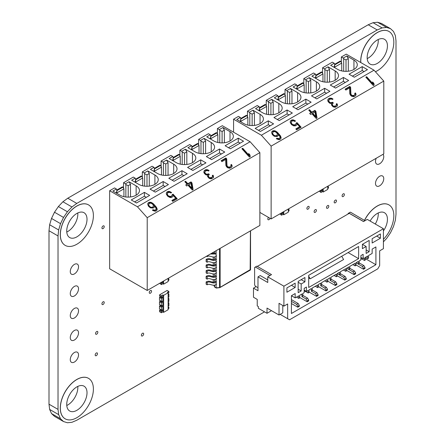 <?xml version="1.0" encoding="UTF-8"?>
<svg xmlns="http://www.w3.org/2000/svg" width="445" height="445" viewBox="0 0 445 445"><rect width="100%" height="100%" fill="white"/><g stroke="black" fill="none" stroke-linecap="round" stroke-linejoin="round"><path stroke-width="0.67" d="M387.439 45.846A14.34 8.277 120 0 0 384.469 39.282A14.34 8.277 120 0 0 373.416 43.12A14.34 8.277 120 0 0 367.158 57.55A14.34 8.277 120 0 0 370.129 64.113A14.34 8.277 120 0 0 381.176 60.275A14.34 8.277 120 0 0 387.439 45.846M367.203 58.607A14.34 8.277 120 0 0 378.272 40.556A14.34 8.277 120 0 0 378.228 39.499M360.739 62.517A23.368 13.489 -60 0 1 360.7 61.193A23.368 13.489 -60 0 1 370.896 37.68A23.368 13.489 -60 0 1 388.908 31.417A23.368 13.489 -60 0 1 388.941 31.439M375.419 71.74A23.368 13.489 120 0 0 393.819 42.158A23.368 13.489 120 0 0 388.98 31.462A23.368 13.489 120 0 0 370.974 37.719A23.368 13.489 120 0 0 360.773 61.238A23.368 13.489 120 0 0 360.817 62.561M87.014 219.29A14.34 8.277 120 0 0 84.044 212.727A14.34 8.277 120 0 0 72.991 216.57A14.34 8.277 120 0 0 66.733 230.999A14.34 8.277 120 0 0 69.704 237.563A14.34 8.277 120 0 0 80.756 233.725A14.34 8.277 120 0 0 87.014 219.29M66.778 232.051A14.34 8.277 120 0 0 77.847 214.001A14.34 8.277 120 0 0 77.808 212.949M65.154 245.362A23.368 13.489 -60 0 1 65.115 245.34A23.368 13.489 -60 0 1 60.275 234.643A23.368 13.489 -60 0 1 70.477 211.125A23.368 13.489 -60 0 1 88.483 204.867A23.368 13.489 -60 0 1 88.522 204.889M60.348 234.687A23.368 13.489 120 0 0 65.193 245.384A23.368 13.489 120 0 0 83.198 239.121A23.368 13.489 120 0 0 93.394 215.608A23.368 13.489 120 0 0 88.555 204.911A23.368 13.489 120 0 0 70.549 211.169A23.368 13.489 120 0 0 60.348 234.687M87.014 392.74A14.34 8.277 120 0 0 84.044 386.177A14.34 8.277 120 0 0 72.991 390.02A14.34 8.277 120 0 0 66.733 404.449A14.34 8.277 120 0 0 69.704 411.013A14.34 8.277 120 0 0 80.756 407.175A14.34 8.277 120 0 0 87.014 392.74M66.778 405.506A14.34 8.277 120 0 0 77.847 387.45A14.34 8.277 120 0 0 77.808 386.399M65.154 418.812A23.368 13.489 -60 0 1 65.115 418.79A23.368 13.489 -60 0 1 60.275 408.093A23.368 13.489 -60 0 1 70.477 384.575A23.368 13.489 -60 0 1 88.483 378.317A23.368 13.489 -60 0 1 88.522 378.339M60.348 408.137A23.368 13.489 120 0 0 65.193 418.834A23.368 13.489 120 0 0 83.198 412.571A23.368 13.489 120 0 0 93.394 389.058A23.368 13.489 120 0 0 88.555 378.361A23.368 13.489 120 0 0 70.549 384.619A23.368 13.489 120 0 0 60.348 408.137M383.418 230.949A14.34 8.277 120 0 0 387.439 219.296A14.34 8.277 120 0 0 384.469 212.732A14.34 8.277 120 0 0 370.107 221.043M375.285 224.03A14.34 8.277 120 0 0 378.272 214.006A14.34 8.277 120 0 0 378.228 212.949M383.418 239.338A23.368 13.489 120 0 0 393.819 215.608A23.368 13.489 120 0 0 388.98 204.911A23.368 13.489 120 0 0 364.561 220.353M104.23 302.494A1.619 0.934 120 0 0 103.896 301.755A1.619 0.934 120 0 0 102.645 302.188A1.619 0.934 120 0 0 101.938 303.818A1.619 0.934 120 0 0 102.278 304.558A1.619 0.934 120 0 0 103.524 304.124A1.619 0.934 120 0 0 104.23 302.494M97.844 332.198A1.619 0.934 120 0 0 97.511 331.458A1.619 0.934 120 0 0 96.265 331.892A1.619 0.934 120 0 0 95.558 333.522A1.619 0.934 120 0 0 95.892 334.262A1.619 0.934 120 0 0 97.138 333.828A1.619 0.934 120 0 0 97.844 332.198M97.472 353.664A1.619 0.934 120 0 0 97.138 352.918A1.619 0.934 120 0 0 95.886 353.352A1.619 0.934 120 0 0 95.18 354.982A1.619 0.934 120 0 0 95.514 355.727A1.619 0.934 120 0 0 96.765 355.294A1.619 0.934 120 0 0 97.472 353.664M268.502 217.405A1.619 0.934 120 0 0 267.823 219.007A1.619 0.934 120 0 0 268.157 219.747A1.619 0.934 120 0 0 270.015 218.278M328.799 206.23A1.619 0.934 120 0 0 328.46 205.49A1.619 0.934 120 0 0 327.214 205.924A1.619 0.934 120 0 0 326.508 207.554A1.619 0.934 120 0 0 326.841 208.293A1.619 0.934 120 0 0 328.093 207.86A1.619 0.934 120 0 0 328.799 206.23M336.459 200.801A1.619 0.934 120 0 0 336.125 200.061A1.619 0.934 120 0 0 334.874 200.495A1.619 0.934 120 0 0 334.167 202.125A1.619 0.934 120 0 0 334.501 202.864A1.619 0.934 120 0 0 335.752 202.431A1.619 0.934 120 0 0 336.459 200.801M344.391 194.521A1.619 0.934 120 0 0 344.057 193.781A1.619 0.934 120 0 0 342.806 194.215A1.619 0.934 120 0 0 342.099 195.845A1.619 0.934 120 0 0 342.433 196.584A1.619 0.934 120 0 0 343.685 196.15A1.619 0.934 120 0 0 344.391 194.521M151.55 291.219A1.619 0.934 120 0 0 151.211 290.479A1.619 0.934 120 0 0 149.965 290.913A1.619 0.934 120 0 0 149.259 292.543A1.619 0.934 120 0 0 149.592 293.283A1.619 0.934 120 0 0 150.838 292.849A1.619 0.934 120 0 0 151.55 291.219M309.175 207.148A1.619 0.934 120 0 0 308.841 206.408A1.619 0.934 120 0 0 307.59 206.842A1.619 0.934 120 0 0 306.883 208.471A1.619 0.934 120 0 0 307.222 209.211A1.619 0.934 120 0 0 308.468 208.777A1.619 0.934 120 0 0 309.175 207.148M316.406 210.352A1.619 0.934 120 0 0 316.067 209.612A1.619 0.934 120 0 0 314.821 210.046A1.619 0.934 120 0 0 314.114 211.675A1.619 0.934 120 0 0 314.448 212.415A1.619 0.934 120 0 0 315.7 211.981A1.619 0.934 120 0 0 316.406 210.352M104.23 226.611A1.619 0.934 120 0 0 103.896 225.871A1.619 0.934 120 0 0 102.645 226.305A1.619 0.934 120 0 0 101.938 227.935A1.619 0.934 120 0 0 102.278 228.674A1.619 0.934 120 0 0 103.524 228.24A1.619 0.934 120 0 0 104.23 226.611M143.663 333.934A1.619 0.934 120 0 0 143.323 333.194A1.619 0.934 120 0 0 142.077 333.628A1.619 0.934 120 0 0 141.371 335.257A1.619 0.934 120 0 0 141.705 335.997A1.619 0.934 120 0 0 142.956 335.563A1.619 0.934 120 0 0 143.663 333.934M351.956 213.077A1.619 0.934 120 0 0 351.745 212.86A1.619 0.934 120 0 0 351.455 212.788M78.526 354.887A5.841 3.371 120 0 0 77.313 352.212A5.841 3.371 120 0 0 72.813 353.781A5.841 3.371 120 0 0 70.266 359.655A5.841 3.371 120 0 0 71.473 362.33A5.841 3.371 120 0 0 75.978 360.767A5.841 3.371 120 0 0 78.526 354.887M78.526 266.772A5.841 3.371 120 0 0 77.313 264.102A5.841 3.371 120 0 0 72.813 265.665A5.841 3.371 120 0 0 70.266 271.545A5.841 3.371 120 0 0 71.473 274.22A5.841 3.371 120 0 0 75.978 272.651A5.841 3.371 120 0 0 78.526 266.772M78.526 288.805A5.841 3.371 120 0 0 77.313 286.129A5.841 3.371 120 0 0 72.813 287.693A5.841 3.371 120 0 0 70.266 293.572A5.841 3.371 120 0 0 71.473 296.248A5.841 3.371 120 0 0 75.978 294.679A5.841 3.371 120 0 0 78.526 288.805M78.526 310.832A5.841 3.371 120 0 0 77.313 308.157A5.841 3.371 120 0 0 72.813 309.72A5.841 3.371 120 0 0 70.266 315.6A5.841 3.371 120 0 0 71.473 318.275A5.841 3.371 120 0 0 75.978 316.712A5.841 3.371 120 0 0 78.526 310.832M78.526 332.86A5.841 3.371 120 0 0 77.313 330.184A5.841 3.371 120 0 0 72.813 331.748A5.841 3.371 120 0 0 70.266 337.627A5.841 3.371 120 0 0 71.473 340.303A5.841 3.371 120 0 0 75.978 338.74A5.841 3.371 120 0 0 78.526 332.86M383.757 178.662A5.841 3.371 120 0 0 382.544 175.992A5.841 3.371 120 0 0 378.044 177.555A5.841 3.371 120 0 0 375.497 183.435A5.841 3.371 120 0 0 376.704 186.11A5.841 3.371 120 0 0 381.204 184.542A5.841 3.371 120 0 0 383.757 178.662M376.242 158.242A5.841 3.371 120 0 0 375.497 161.407A5.841 3.371 120 0 0 376.704 164.077A5.841 3.371 120 0 0 381.204 162.514A5.841 3.371 120 0 0 383.757 156.634A5.841 3.371 120 0 0 383.012 154.332M364.483 220.308A23.368 13.489 -60 0 1 388.908 204.867A23.368 13.489 -60 0 1 388.941 204.889M264.525 311.85L76.796 420.236L71.94 422.299L67.412 422.75L63.524 421.549L60.537 418.784L58.662 414.634L58.022 409.394L58.022 235.945L58.662 229.965L60.537 223.651L63.524 217.438L67.412 211.748L71.94 206.964L76.796 203.421L377.226 29.971L382.083 27.907L386.61 27.457L390.499 28.658L393.486 31.428L395.36 35.572L396 40.812L396 214.262L395.36 220.247L393.486 226.555L390.499 232.768L386.61 238.459L383.418 241.83M377.226 29.971L368.204 24.764L67.779 198.214L76.796 203.421M67.779 198.214L62.917 201.757L71.94 206.964M62.917 201.757L58.39 206.541L67.412 211.748M58.39 206.541L54.501 212.232L63.524 217.438M54.501 212.232L51.52 218.445L60.537 223.651M51.52 218.445L49.64 224.753L58.662 229.965M49.64 224.753L49 230.738L58.022 235.945M49 230.738L49 404.188L58.022 409.394M49 404.188L49.64 409.428L58.662 414.634M49.64 409.428L51.52 413.572L60.537 418.784M51.52 413.572L54.501 416.342L63.524 421.549M386.61 27.457L377.588 22.25L381.476 23.451L390.499 28.658M377.588 22.25L373.06 22.701L382.083 27.907M373.06 22.701L368.204 24.764M259.869 212.81L260.208 212.615M259.869 225.431L259.869 152.635L147.212 217.677L147.212 290.474L259.869 225.431M154.482 205.957L154.32 207.125L153.158 208.071L150.321 207.821L148.463 206.196L147.69 204.216L147.873 203.298L149.042 202.353L151.005 202.303L153.097 203.521L156.445 207.253L157.219 209.233L156.529 210.708L155.177 211.219L153.002 210.591L152.39 210.129L153.052 209.751L155.066 210.201L156.1 209.339L155.967 208.065L154.482 205.957L154.042 207.437M168.766 196.089L170.913 196.468L172.082 195.527L172.132 194.688L173.061 194.154L177.205 198.77L172.699 201.374L171.898 200.484L175.742 198.264L173.194 195.422L172.504 196.901L170.891 197.563L169.751 197.413L167.654 196.195L166.486 194.443L166.246 193.503L166.931 192.023L168.549 191.361L169.69 191.511L171.625 192.552L170.83 193.013L169.929 192.451L168.522 192.457L167.726 192.913L167.281 193.981L167.837 195.277L168.766 196.089L168.449 196.696L169.907 197.202L170.224 196.595M187.056 184.186L184.825 181.694L185.621 181.237L187.851 183.724L191.027 181.888L191.984 182.956L193.108 189.592L192.312 190.048L188.007 185.254L186.683 186.016L185.726 184.948L187.056 184.186L185.977 185.226M207.465 175.096L205.74 174.746L204.333 173.4L203.777 172.104L204.439 170.374L206.185 169.628L207.754 169.806L209.106 170.641L208.444 171.025L207.409 170.546L206.163 170.724L204.861 171.742L205 173.016L206.536 174.284L208.738 173.823L209.373 174.535L208.844 174.84L208.421 176.164L209.111 177.383L209.856 177.761L211.926 177.377L212.426 176.815L212.293 175.547L212.955 175.163L213.461 175.953L213.355 177.627L211.236 178.857L209.222 178.401L207.626 176.62L207.465 175.096M226.555 166.775L225.838 165.301L225.643 159.477L221.933 161.618L221.137 160.728L225.91 157.975L226.705 158.865L226.978 165.451L227.351 166.313L228.413 167.053L229.948 166.97L230.983 166.107L230.849 164.834L231.511 164.45L232.123 166.258L231.144 167.632L229.659 168.221L227.64 167.765L226.555 166.775M242.731 148.263L248.944 155.194L248.655 153.475L249.929 154.893L250.218 156.618L249.395 157.096L241.908 148.741L242.731 148.263L242.414 148.864L248.627 155.8L248.944 155.194M259.869 152.635L250.107 141.738L137.444 206.78L147.212 217.677M250.107 141.738L222.316 125.696L217.433 128.516L217.433 133.978M136.131 195.183L136.131 185.86A11.42 6.592 180 0 1 139.474 190.521A11.42 6.592 180 0 1 132.426 196.612A11.42 6.592 180 0 1 119.983 195.183L112.852 191.061L116.418 189.003L114.537 187.918L109.659 190.738L109.659 268.791L147.212 290.474M109.659 190.738L137.444 206.78M155.861 209.745L156.1 209.339M155.066 210.201L154.749 210.808L155.544 210.346M154.51 210.257L154.192 210.858L154.749 210.808M153.798 210.129L153.481 210.73L154.192 210.858M153.052 209.751L152.735 210.352L153.481 210.73M156.779 210.429L157.219 209.233M156.974 208.293L156.657 208.894L156.896 209.834M156.445 207.253L156.128 207.854L156.657 208.894M155.461 205.929L155.144 206.536L156.128 207.854M154.348 204.683L154.031 205.29L155.144 206.536M153.097 203.521L152.78 204.121L154.031 205.29M152.04 202.781L151.723 203.387L152.78 204.121M151.005 202.303L150.683 202.903L151.723 203.387M149.865 202.152L149.542 202.753L150.683 202.903M149.042 202.353L148.725 202.959L149.542 202.753M148.38 202.736L148.063 203.343L148.725 202.959M147.807 203.621L148.063 203.343M169.512 196.473L169.189 197.074M168.154 195.633L167.837 196.239L168.449 196.696M167.837 195.277L167.52 195.883L167.837 196.239M167.492 194.671L167.175 195.272L167.52 195.883M167.281 193.981L167.175 195.272M167.359 193.397L166.958 194.587M170.724 191.995L170.407 192.596L170.958 192.935M169.69 191.511L169.373 192.118L170.407 192.596M168.549 191.361L168.232 191.962L169.373 192.118M167.726 191.567L167.409 192.168L168.232 191.962M166.931 192.023L166.614 192.629L167.409 192.168M166.363 192.908L166.614 192.629M172.755 196.618L173.194 195.422M172.148 200.762L175.425 198.87L175.742 198.264M173.061 194.154L172.743 194.754L176.637 199.099M172.104 195.121L172.743 194.754M171.709 196.011L172.082 195.527M170.913 196.468L170.596 197.074L171.392 196.612M169.907 197.202L170.596 197.074M185.07 181.972L185.621 181.237M191.984 182.956L191.667 183.557L192.724 189.809M191.027 181.888L190.71 182.489L191.667 183.557M187.851 183.724L187.534 184.33L190.71 182.489M185.304 181.838L187.534 184.33M213.177 177.794L213.567 176.971M213.461 175.953L213.25 177.572M212.955 175.163L212.638 175.764L213.144 176.554M211.926 177.377L212.426 176.815M211.392 177.683L211.075 178.289L211.609 177.983M210.574 177.889L210.257 178.489L211.075 178.289M209.856 177.761L209.539 178.367L210.257 178.489M209.111 177.383L208.794 177.983L209.539 178.367M208.794 177.027L208.477 177.627L208.794 177.983M208.421 176.164L208.104 176.765L208.477 177.627M208.371 175.653L208.104 176.765M208.738 173.823L208.421 174.423L208.822 174.874M208.21 174.129L207.893 174.729L208.421 174.423M207.253 174.412L206.936 175.013L207.893 174.729M206.536 174.284L206.219 174.885L206.936 175.013M205.635 173.728L205.317 174.329L206.219 174.885M205 173.016L204.678 173.617L205.317 174.329M204.811 172.582L204.678 173.617M204.756 172.076L204.494 173.188M204.861 171.742L204.439 172.677M208.494 170.185L208.177 170.791L208.471 171.008M207.754 169.806L207.437 170.407L208.177 170.791M207.036 169.679L206.719 170.285L207.437 170.407M206.185 169.628L205.868 170.235L206.719 170.285M205.501 169.762L205.178 170.363L205.868 170.235M204.439 170.374L204.121 170.975L205.178 170.363M231.734 167.081L232.123 166.258M232.017 165.24L231.806 166.858M231.511 164.45L231.194 165.056L231.7 165.84M230.477 166.664L230.983 166.107M229.948 166.97L229.631 167.576L230.16 167.27M229.125 167.175L228.808 167.782L229.631 167.576M228.413 167.053L228.09 167.654L228.808 167.782M227.668 166.669L227.351 167.276L228.09 167.654M227.351 166.313L227.033 166.919L227.351 167.276M226.978 165.451L226.661 166.052L227.033 166.919M226.705 158.865L226.388 159.466L226.661 166.052M225.91 157.975L225.593 158.576L226.388 159.466M221.382 161.007L225.593 158.576M249.929 154.893L249.612 155.5L249.84 156.84M248.855 154.654L249.612 155.5M131.253 199.955L144.391 192.362L149.654 195.399L136.509 202.987L131.253 199.955M150.026 189.114L163.17 181.521L168.427 184.558L155.283 192.145L150.026 189.114M168.805 178.273L181.949 170.685L187.206 173.717L174.062 181.304L168.805 178.273M187.579 167.431L200.723 159.844L205.979 162.876L192.835 170.468L187.579 167.431M206.358 156.59L219.502 149.003L224.758 152.04L211.614 159.627L206.358 156.59M225.131 145.749L238.275 138.161L243.532 141.198L230.388 148.786L225.131 145.749M230.015 140.982L230.015 131.659L222.878 127.537L219.313 129.595L217.433 128.516M230.015 131.659A11.42 6.592 180 0 1 233.358 136.32A11.42 6.592 180 0 1 226.31 142.411A11.42 6.592 180 0 1 213.867 140.982L206.73 136.86L210.301 134.802L208.421 133.717L198.659 139.352L198.659 144.82M211.236 151.823L211.236 142.5L204.105 138.378L200.534 140.436L198.659 139.352M211.236 142.5A11.42 6.592 180 0 1 214.585 147.162A11.42 6.592 180 0 1 207.531 153.252A11.42 6.592 180 0 1 195.088 151.823L187.957 147.701L191.522 145.643L189.642 144.558L179.88 150.193L179.88 155.661M192.463 162.659L192.463 153.336L185.326 149.22L181.76 151.278L179.88 150.193M192.463 153.336A11.42 6.592 180 0 1 195.806 157.997A11.42 6.592 180 0 1 188.758 164.088A11.42 6.592 180 0 1 176.315 162.659L169.178 158.542L172.743 156.484L170.869 155.4L161.107 161.034L161.107 166.497M173.684 173.5L173.684 164.177L166.552 160.061L162.981 162.119L161.107 161.034M173.684 164.177A11.42 6.592 180 0 1 177.027 168.839A11.42 6.592 180 0 1 169.979 174.93A11.42 6.592 180 0 1 157.536 173.5L150.404 169.384L153.97 167.32L152.09 166.241L142.328 171.876L142.328 177.338M154.91 184.341L154.91 175.018L147.773 170.902L144.208 172.96L142.328 171.876M154.91 175.018A11.42 6.592 180 0 1 158.253 179.68A11.42 6.592 180 0 1 151.205 185.771A11.42 6.592 180 0 1 138.762 184.341L131.625 180.225L135.191 178.161L133.316 177.077L123.554 182.717L123.554 188.179M136.131 185.86L128.994 181.738L125.429 183.802L123.554 182.717M153.392 206.313L152.841 207.326L151.912 207.86L150.054 207.581L148.964 206.597L148.407 205.301L149.042 203.704L149.971 203.165L151.244 203.243L153.074 204.611L153.392 206.313L151.912 207.86M191.834 188.168L191.517 188.775L188.485 185.393L188.802 184.792L191.055 183.49L191.834 188.168L188.802 184.792M144.391 192.362L144.391 196.251L146.283 197.346M134.618 201.897L144.391 196.251M163.17 181.521L163.17 185.415L165.062 186.505M153.397 191.055L163.17 185.415M181.949 170.685L181.949 174.573L183.835 175.664M172.171 180.214L181.949 174.573M200.723 159.844L200.723 163.732L202.614 164.822M190.95 169.378L200.723 163.732M219.502 149.003L219.502 152.891L221.388 153.981M209.723 158.537L219.502 152.891M238.275 138.161L238.275 142.05L240.167 143.14M228.502 147.696L238.275 142.05M116.64 193.252L116.64 192.346L115.856 192.796M116.851 193.375L116.851 189.759L116.64 192.168M116.851 189.759L116.418 189.003M128.994 181.738L130.502 184.341L128.21 185.665L128.21 197.113M125.429 183.802L125.863 184.553L128.21 185.665M135.419 182.411L135.419 181.504L134.629 181.955M135.63 182.533L135.63 178.918L135.419 181.326M135.63 178.918L135.191 178.161M147.773 170.902L149.275 173.5L146.984 174.824L146.984 186.271M144.208 172.96L144.642 173.717L146.984 174.824M154.192 171.57L154.192 170.663L153.408 171.119M154.404 171.692L154.404 168.077L154.192 170.485M154.404 168.077L153.97 167.32M166.552 160.061L168.054 162.659L165.763 163.983L165.763 175.43M162.981 162.119L163.421 162.876L165.763 163.983M172.971 160.728L172.971 159.822L172.182 160.278M173.183 160.851L173.183 157.235L172.971 159.644M173.183 157.235L172.743 156.484M185.326 149.22L186.828 151.823L184.542 153.141L184.542 164.589M181.76 151.278L182.194 152.034L184.542 153.141M191.745 149.893L191.745 148.98L190.961 149.437M191.956 150.015L191.956 146.394L191.745 148.808M191.956 146.394L191.522 145.643M204.105 138.378L205.607 140.982L203.315 142.3L203.315 153.753M200.534 140.436L200.973 141.193L203.315 142.3M210.524 139.051L210.524 137.967M209.734 138.595L210.524 138.139L210.735 135.558L210.301 134.802M222.878 127.537L224.38 130.14L222.094 131.464L222.094 142.912M219.313 129.595L219.747 130.352L222.094 131.464M125.863 196.99L125.863 184.553M144.642 186.149L144.642 173.717M163.421 175.308L163.421 162.876M182.194 164.472L182.194 152.034M200.973 153.631L200.973 141.193M210.735 139.174L210.735 135.558M219.747 142.789L219.747 130.352M152.841 207.326L153.158 206.725M148.407 205.301L148.802 204.11M148.619 205.985L148.725 204.694M148.964 206.597L149.281 205.99L148.936 205.384M149.442 207.125L149.759 206.524L149.281 205.99M150.054 207.581L150.371 206.981L149.759 206.524M150.638 207.787L150.955 207.186L150.371 206.981M151.356 207.915L151.673 207.309L150.955 207.186M152.229 207.259L151.673 207.309M123.927 196.668L123.927 188.83L122.954 187.139L122.425 186.833L116.851 190.054M130.502 196.963L130.502 184.341M142.706 185.826L142.706 177.989L141.727 176.298L141.204 175.998L135.63 179.213M149.275 186.121L149.275 173.5M161.479 174.985L161.479 167.148L160.506 165.457L159.978 165.156L154.404 168.371M168.054 175.28L168.054 162.659M180.258 164.144L180.258 156.306L179.279 154.615L178.757 154.315L173.183 157.53M186.828 164.439L186.828 151.823M199.032 153.303L199.032 145.47L198.058 143.78L197.53 143.474L191.956 146.689M205.607 153.597L205.607 140.982M217.811 142.467L217.811 134.629L216.832 132.938L216.309 132.632L210.735 135.853M224.38 142.756L224.38 130.14M116.851 190.66L122.954 187.139M116.851 192.913L123.927 188.83M135.63 179.819L141.727 176.298M135.63 182.072L142.706 177.989M154.404 168.978L160.506 165.457M154.404 171.236L161.479 167.148M173.183 158.136L179.279 154.615M173.183 160.395L180.258 156.306M191.956 147.301L198.058 143.78M191.956 149.553L199.032 145.47M210.735 136.459L216.832 132.938M210.735 138.712L217.811 134.629M383.796 153.881L383.796 81.085L271.133 146.127L271.133 218.923L383.796 153.881M278.403 134.412L278.247 135.58L277.079 136.52L274.242 136.276L272.385 134.651L271.617 132.666L271.8 131.748L272.963 130.808L274.927 130.752L277.024 131.97L280.367 135.703L281.14 137.689L280.45 139.163L279.098 139.674L276.923 139.04L276.317 138.584L276.979 138.2L278.993 138.656L280.027 137.789L279.894 136.52L278.403 134.412L277.969 135.892M292.693 124.544L294.84 124.923L296.003 123.977L296.059 123.137L296.987 122.603L301.126 127.226L296.62 129.829L295.825 128.939L299.669 126.719L297.121 123.877L296.932 124.789L295.636 125.813L293.672 125.863L291.575 124.65L290.407 122.892L290.168 121.952L290.858 120.478L292.476 119.816L293.617 119.966L295.552 121.007L294.757 121.463L293.856 120.907L292.448 120.907L291.653 121.368L291.202 122.436L291.764 123.732L292.693 124.544L292.371 125.145L293.834 125.651L294.151 125.051M310.977 112.635L308.747 110.149L309.542 109.687L311.773 112.179L314.954 110.343L315.911 111.406L317.029 118.042L316.234 118.504L311.934 113.703L310.61 114.471L309.653 113.403L310.977 112.635L309.904 113.681M331.392 103.552L329.667 103.196L328.26 101.849L327.704 100.553L327.993 99.307L329.422 98.212L331.675 98.262L333.032 99.096L332.37 99.48L331.336 98.996L330.084 99.179L328.788 100.197L328.922 101.466L330.463 102.739L332.665 102.278L333.299 102.984L332.293 104.108L332.348 104.614L333.038 105.838L333.783 106.216L335.847 105.832L336.353 105.27L336.22 103.997L336.882 103.618L337.388 104.403L337.282 106.082L335.163 107.306L333.144 106.85L331.553 105.076L331.392 103.552M350.476 95.224L349.759 93.75L349.57 87.932L345.86 90.074L345.064 89.184L349.831 86.43L350.627 87.315L350.899 93.906L351.272 94.768L352.334 95.503L353.875 95.425L354.904 94.557L354.771 93.289L355.433 92.905L356.045 94.707L355.066 96.081L353.58 96.671L351.567 96.215L350.476 95.224M366.658 76.718L372.871 83.649L372.582 81.925L373.856 83.349L374.145 85.067L373.316 85.546L365.829 77.191L366.658 76.718L366.341 77.319L372.554 84.25L372.871 83.649M383.796 81.085L374.028 70.193L261.371 135.236L271.133 146.127M374.028 70.193L346.243 54.145L341.359 56.966L341.359 62.428M259.869 212.421L271.133 218.923M233.581 132.198L233.581 119.193L261.371 135.236M279.788 138.195L280.027 137.789M278.993 138.656L278.676 139.257L279.471 138.801M278.437 138.707L278.119 139.313L278.676 139.257M277.719 138.584L277.402 139.185L278.119 139.313M276.979 138.2L276.662 138.807L277.402 139.185M280.706 138.885L281.14 137.689M280.901 136.743L280.584 137.349L280.823 138.289M280.367 135.703L280.05 136.309L280.584 137.349M279.388 134.384L279.071 134.985L280.05 136.309M278.27 133.138L277.953 133.739L279.071 134.985M277.024 131.97L276.707 132.571L277.953 133.739M275.961 131.236L275.644 131.837L276.707 132.571M274.927 130.752L274.61 131.358L275.644 131.837M273.786 130.602L273.469 131.208L274.61 131.358M272.963 130.808L272.646 131.409L273.469 131.208M272.301 131.192L271.984 131.792L272.646 131.409M271.734 132.07L271.984 131.792M293.433 124.923L293.116 125.529M292.081 124.088L291.764 124.689L292.371 125.145M291.764 123.732L291.442 124.333L291.764 124.689M291.414 123.12L291.097 123.727L291.442 124.333M291.202 122.436L291.097 123.727M291.28 121.852L290.885 123.037M294.651 120.445L294.334 121.051L294.885 121.39M293.617 119.966L293.3 120.567L294.334 121.051M292.476 119.816L292.154 120.417L293.3 120.567M291.653 120.016L291.336 120.623L292.154 120.417M290.858 120.478L290.541 121.079L291.336 120.623M290.29 121.363L290.541 121.079M296.682 125.073L297.121 123.877M296.075 129.217L299.351 127.32L299.669 126.719M296.987 122.603L296.67 123.209L300.564 127.554M296.031 123.577L296.67 123.209M295.636 124.461L296.003 123.977M294.84 124.923L294.523 125.523L295.319 125.067M293.834 125.651L294.523 125.523M308.997 110.427L309.542 109.687M315.911 111.406L315.594 112.012L316.651 118.264M314.954 110.343L314.637 110.944L315.594 112.012M311.773 112.179L311.455 112.78L314.637 110.944M309.225 110.293L311.455 112.78M337.104 106.249L337.494 105.421M337.388 104.403L337.176 106.021M336.882 103.618L336.565 104.219L337.071 105.009M335.847 105.832L336.353 105.27M335.319 106.138L335.002 106.739L335.53 106.433M334.495 106.344L334.178 106.945L335.002 106.739M333.783 106.216L333.461 106.817L334.178 106.945M333.038 105.838L332.721 106.438L333.461 106.817M332.721 105.482L332.404 106.082L332.721 106.438M332.348 104.614L332.031 105.22L332.404 106.082M332.293 104.108L332.031 105.22M332.665 102.278L332.343 102.878L332.749 103.329M332.131 102.584L331.814 103.184L332.343 102.878M331.18 102.862L330.863 103.468L331.814 103.184M330.463 102.739L330.146 103.34L330.863 103.468M329.561 102.178L329.244 102.784L330.146 103.34M328.922 101.466L328.605 102.072L329.244 102.784M328.738 101.037L328.605 102.072M328.683 100.526L328.421 101.638M328.788 100.197L328.366 101.132M332.421 98.64L332.103 99.241L332.398 99.463M331.675 98.262L331.358 98.862L332.103 99.241M330.963 98.134L330.646 98.734L331.358 98.862M330.112 98.084L329.795 98.684L330.646 98.734M329.422 98.212L329.105 98.812L329.795 98.684M328.366 98.823L328.043 99.424L329.105 98.812M355.661 95.536L356.045 94.707M355.939 93.689L355.727 95.313M355.433 92.905L355.116 93.506L355.622 94.296M354.404 95.119L354.904 94.557M353.875 95.425L353.558 96.025L354.087 95.72M353.052 95.63L352.735 96.231L353.558 96.025M352.334 95.503L352.017 96.109L352.735 96.231M351.595 95.124L351.272 95.725L352.017 96.109M351.272 94.768L350.955 95.369L351.272 95.725M350.899 93.906L350.582 94.507L350.955 95.369M350.627 87.315L350.31 87.921L350.582 94.507M349.831 86.43L349.514 87.031L350.31 87.921M345.309 89.462L349.514 87.031M373.856 83.349L373.539 83.949L373.761 85.29M372.776 83.104L373.539 83.949M255.174 128.405L268.318 120.817L273.575 123.855L260.431 131.442L255.174 128.405M273.953 117.563L287.097 109.976L292.354 113.013L279.21 120.601L273.953 117.563M292.727 106.722L305.871 99.135L311.127 102.172L297.983 109.759L292.727 106.722M311.506 95.886L324.65 88.294L329.906 91.331L316.762 98.918L311.506 95.886M330.279 85.045L343.423 77.452L348.68 80.489L335.536 88.077L330.279 85.045M349.058 74.204L362.202 66.617L367.459 69.648L354.315 77.235L349.058 74.204M260.058 123.638L260.058 114.315A11.42 6.592 180 0 1 263.401 118.976A11.42 6.592 180 0 1 256.353 125.062A11.42 6.592 180 0 1 243.91 123.638L236.773 119.516L240.339 117.458L238.464 116.373L233.581 119.193M353.942 69.431L353.942 60.108L346.805 55.992L343.234 58.05L341.359 56.966M353.942 60.108A11.42 6.592 180 0 1 357.285 64.77A11.42 6.592 180 0 1 350.237 70.861A11.42 6.592 180 0 1 337.794 69.431L330.657 65.315L334.223 63.251L332.348 62.172L322.58 67.807L322.58 73.269M335.163 80.272L335.163 70.95L328.026 66.833L324.461 68.892L322.58 67.807M335.163 70.95A11.42 6.592 180 0 1 338.506 75.611A11.42 6.592 180 0 1 331.458 81.702A11.42 6.592 180 0 1 319.015 80.272L311.878 76.156L315.449 74.093L313.569 73.008L303.807 78.648L303.807 84.111M316.384 91.114L316.384 81.791L309.253 77.669L305.682 79.733L303.807 78.648M316.384 81.791A11.42 6.592 180 0 1 319.732 86.452A11.42 6.592 180 0 1 312.679 92.543A11.42 6.592 180 0 1 300.236 91.114L293.105 86.992L296.67 84.934L294.796 83.849L285.028 89.49L285.028 94.952M297.61 101.955L297.61 92.632L290.474 88.511L286.908 90.574L285.028 89.49M297.61 92.632A11.42 6.592 180 0 1 300.954 97.294A11.42 6.592 180 0 1 293.906 103.385A11.42 6.592 180 0 1 281.463 101.955L274.326 97.833L277.897 95.775L276.017 94.69L266.255 100.331L266.255 105.793M278.831 112.796L278.831 103.474L271.7 99.352L268.129 101.41L266.255 100.331M278.831 103.474A11.42 6.592 180 0 1 282.18 108.135A11.42 6.592 180 0 1 275.127 114.226A11.42 6.592 180 0 1 262.684 112.796L255.552 108.675L259.118 106.616L257.238 105.532L247.476 111.167L247.476 116.635M260.058 114.315L252.921 110.193L249.356 112.251L247.476 111.167M277.318 134.768L276.762 135.775L275.833 136.315L273.981 136.037L272.891 135.046L272.329 133.75L272.969 132.154L273.892 131.62L275.166 131.692L276.996 133.066L277.318 134.768L275.833 136.315M315.755 116.623L315.438 117.224L312.412 113.848L312.729 113.247L314.982 111.945L315.755 116.623L312.729 113.247M268.318 120.817L268.318 124.706L270.21 125.796M258.545 130.352L268.318 124.706M287.097 109.976L287.097 113.864L288.983 114.955M277.318 119.51L287.097 113.864M305.871 99.135L305.871 103.023L307.762 104.113M296.097 108.669L305.871 103.023M324.65 88.294L324.65 92.182L326.535 93.278M314.871 97.828L324.65 92.182M343.423 77.452L343.423 81.346L345.314 82.436M333.65 86.986L343.423 81.346M362.202 66.617L362.202 70.505L364.088 71.595M352.423 76.145L362.202 70.505M240.567 121.708L240.567 120.795L239.777 121.251M240.778 121.83L240.778 118.209L240.567 120.623M240.778 118.209L240.339 117.458M252.921 110.193L254.423 112.796L252.137 114.115L252.137 125.568M249.356 112.251L249.79 113.008L252.137 114.115M259.34 110.866L259.34 109.954L258.556 110.41M259.552 110.989L259.552 107.373L259.34 109.782M259.552 107.373L259.118 106.616M271.7 99.352L273.202 101.955L270.91 103.279L270.91 114.727M268.129 101.41L268.569 102.166L270.91 103.279M278.119 100.025L278.119 99.113L277.33 99.569M278.331 100.147L278.331 96.532L278.119 98.94M278.331 96.532L277.897 95.775M290.474 88.511L291.976 91.114L289.689 92.438L289.689 103.885M286.908 90.574L287.342 91.325L289.689 92.438M296.893 89.184L296.893 88.277L296.109 88.727M297.104 89.306L297.104 85.69L296.893 88.099M297.104 85.69L296.67 84.934M309.253 77.669L310.755 80.272L308.463 81.596L308.463 93.044M305.682 79.733L306.121 80.484L308.463 81.596M315.672 78.342L315.672 77.436L314.882 77.886M315.883 78.465L315.883 74.849L315.672 77.258M315.883 74.849L315.449 74.093M328.026 66.833L329.528 69.431L327.242 70.755L327.242 82.203M324.461 68.892L324.895 69.648L327.242 70.755M334.451 67.501L334.445 66.416M333.661 67.05L334.451 66.594L334.662 64.008L334.223 63.251M346.805 55.992L348.307 58.59L346.015 59.914L346.015 71.361M343.234 58.05L343.674 58.807L346.015 59.914M249.79 125.446L249.79 113.008M268.569 114.604L268.569 102.166M287.342 103.763L287.342 91.325M306.121 92.922L306.121 80.484M324.895 82.08L324.895 69.648M334.662 67.623L334.662 64.008M343.674 71.239L343.674 58.807M276.762 135.775L277.079 135.174M272.329 133.75L272.729 132.566M272.546 134.435L272.651 133.15M272.891 135.046L273.208 134.446L272.863 133.834M273.369 135.58L273.686 134.98L273.208 134.446M273.981 136.037L274.298 135.436L273.686 134.98M274.559 136.237L274.882 135.636L274.298 135.436M275.277 136.365L275.594 135.764L274.882 135.636M276.15 135.708L275.594 135.764M247.854 125.117L247.854 117.285L246.875 115.594L246.352 115.288L240.778 118.504M254.423 125.412L254.423 112.796M266.627 114.282L266.627 106.444L265.654 104.753L265.125 104.447L259.552 107.668M273.202 114.571L273.202 101.955M285.406 103.44L285.406 95.603L284.427 93.912L283.904 93.606L278.331 96.826M291.976 103.735L291.976 91.114M304.18 92.599L304.18 84.761L303.206 83.07L302.678 82.764L297.104 85.985M310.755 92.894L310.755 80.272M322.959 81.758L322.959 73.92L321.98 72.229L321.457 71.929L315.883 75.144M329.528 82.052L329.528 69.431M341.732 70.916L341.732 63.079L340.759 61.388L340.23 61.087L334.662 64.302M348.307 71.211L348.307 58.59M240.778 119.115L246.875 115.594M240.778 121.368L247.854 117.285M259.552 108.274L265.654 104.753M259.552 110.527L266.627 106.444M278.331 97.433L284.427 93.912M278.331 99.686L285.406 95.603M297.104 86.591L303.206 83.07M297.104 88.844L304.18 84.761M315.883 75.75L321.98 72.229M315.883 78.003L322.959 73.92M334.662 64.909L340.759 61.388M334.662 67.167L341.732 63.079M257.316 266.405L349.247 213.333L363.515 221.571L367.27 219.402L383.418 228.724L283.904 286.18L267.757 276.857L271.511 274.604L256.865 266.149L254.612 267.451L254.612 284.878L255.363 286.18L257.989 287.698M270.009 275.555L271.511 274.604M283.904 286.18L283.904 306.127L279.021 303.306L279.021 315.016L267.006 308.079L267.006 313.28L258.367 308.296L258.367 306.56L257.238 305.91L257.238 299.407L253.483 297.238L253.483 288.132L257.989 290.735L257.989 276.857L267.757 282.497L267.757 276.857M366.146 253.444L369.15 251.709L369.15 240.434L362.391 244.338L362.391 248.649L366.146 246.48L366.146 253.444M356.006 264.931L363.515 269.269L365.017 268.402L365.017 267.534L363.515 268.402L362.391 266.449L356.006 262.767L358.258 261.465L358.258 264.069L359.159 263.546L359.159 260.942L360.884 259.947L360.884 255.608L363.142 254.312L363.142 258.645L364.494 257.866L364.494 260.464L360.884 258.384M365.395 258.645L375.908 264.714L375.908 246.936L372.154 249.105L372.154 253.444L368.549 255.525L368.549 258.128L367.648 258.645L365.395 257.344L365.395 259.947L364.494 260.464M365.395 257.344L367.648 256.042L367.648 258.645M375.908 264.714L291.414 313.497L291.414 295.719L295.168 293.55L295.168 297.889L298.773 295.808L298.773 298.406L299.674 297.889L299.674 295.285L301.927 293.984L301.927 296.587L302.828 296.07L302.828 293.466L304.18 292.682L304.18 288.349L306.433 287.047L306.433 291.386L308.163 290.385L308.163 292.988L309.064 292.471L309.064 289.867L311.316 288.566L311.316 291.169L312.218 290.646L312.218 288.043L317.552 284.967L317.552 287.57L318.453 287.047L318.453 284.444L320.706 283.142L320.706 285.746L321.607 285.228L321.607 282.625L326.936 279.543L326.936 282.147L327.843 281.629L327.843 279.026L330.095 277.724L330.095 280.328L330.997 279.805L330.997 277.207L336.325 274.126L336.325 276.729L334.073 275.427M337.227 275.772L344.742 280.111L346.243 279.243L346.243 278.375L344.742 279.243L343.612 277.291L337.227 273.608L337.227 276.206L336.325 276.729M337.227 273.608L339.479 272.307L339.479 274.904L337.227 273.608M346.616 270.354L354.125 274.687L355.627 273.825L355.627 272.957L354.125 273.825L353.002 271.873L346.616 268.185L346.616 270.788L345.715 271.305L345.715 268.708L340.38 271.784L340.38 274.387L339.479 274.904M346.616 268.185L348.869 266.883L348.869 269.486L346.616 268.185M358.258 264.069L356.006 262.767L356.006 265.365L355.104 265.887L355.104 263.284L349.77 266.366L349.77 268.964L348.869 269.486M380.414 238.242L380.414 233.931L372.154 238.698L372.154 243.014L380.414 238.242L376.676 236.084M308.685 287.481L308.685 275.338L358.631 246.502L358.631 258.645L308.685 287.481M295.168 283.142L295.168 287.459L286.908 292.232L286.908 287.915L295.168 283.142M298.172 292.682L298.172 281.412L304.931 277.508L304.931 281.824L301.176 283.993L301.176 290.952L298.172 292.682M283.904 306.127L287.659 303.957L287.659 318.703L289.534 319.788L377.783 268.836L379.663 265.582L379.663 250.841L383.418 248.672L383.418 228.724M365.017 220.703L350.371 212.159L348.118 213.461L348.118 213.984M363.515 221.571L365.017 220.614M363.515 221.482L348.869 213.027M256.114 286.613L253.483 288.132M270.009 275.472L255.363 267.017M267.757 279.894L260.247 275.555L257.989 276.857M282.775 305.476L282.775 312.846L279.021 315.016M267.006 313.28L271.511 310.682M362.408 244.327L366.146 246.48M327.843 281.195L335.352 285.529L336.854 284.661L336.854 283.793L335.725 281.846L330.997 279.115M318.453 286.613L325.963 290.952L327.464 290.084L327.464 289.217L326.335 287.264L321.607 284.533M309.064 292.037L316.573 296.37L318.075 295.502L318.075 294.635L316.951 292.688L312.218 289.951M299.674 297.455L307.184 301.793L308.685 300.926L308.685 300.058L307.562 298.106L302.828 295.374M291.414 303.523L297.8 307.211L299.301 306.344L299.301 305.476L298.172 303.523L291.414 299.624M308.685 277.941L310.193 278.809L343.612 259.513L341.732 256.259M348.118 252.576L358.631 258.645M291.43 285.301L295.168 287.459M301.198 279.666L304.931 281.824M301.176 283.993L298.172 282.258M369.15 251.709L366.146 249.973M365.017 267.534L363.893 265.582L359.159 262.85M363.515 268.402L363.515 269.269M355.627 272.957L354.504 271.005L349.77 268.274M354.125 273.825L354.125 274.687M346.243 278.375L345.114 276.423L340.38 273.692M344.742 279.243L344.742 280.111M336.854 283.793L335.352 284.661L335.352 285.529M335.352 284.661L334.223 282.714L330.095 280.328M327.464 289.217L325.963 290.084L325.963 290.952M325.963 290.084L324.833 288.132L320.706 285.746M318.075 294.635L316.573 295.502L316.573 296.37M316.573 295.502L315.449 293.55L311.316 291.169M308.685 300.058L307.184 300.926L307.184 301.793M307.184 300.926L306.06 298.973L301.927 296.587M299.301 305.476L297.8 306.344L297.8 307.211M297.8 306.344L296.67 304.391L291.414 301.36M310.193 278.809L308.685 276.206M280.15 314.365L287.659 318.703M301.176 290.952L298.172 289.217M295.168 297.889L291.414 295.719M362.391 266.449L363.893 265.582M353.002 271.873L354.504 271.005M343.612 277.291L345.114 276.423M334.223 282.714L335.725 281.846M324.833 288.132L326.335 287.264M315.449 293.55L316.951 292.688M306.06 298.973L307.562 298.106M296.67 304.391L298.172 303.523M296.52 297.11L298.773 298.406M296.298 297.238L296.898 297.327M360.884 258.645L362.614 259.385M360.884 257.344L363.142 258.645M306.433 291.386L304.18 290.084M304.18 290.691L308.163 292.988M304.18 290.952L306.282 291.903M352.624 264.714L353.224 264.803M355.104 265.887L352.852 264.586M315.299 286.269L317.552 287.57M315.071 286.396L315.672 286.485M343.234 270.137L343.835 270.221M345.715 271.305L343.462 270.004M324.683 280.845L326.936 282.147M324.461 280.979L325.061 281.062M333.85 275.555L334.451 275.644M283.788 211.62L283.788 214.785L288.299 212.182L288.299 209.017M283.788 214.785L283.037 214.351L281.535 215.219L279.81 213.917M288.299 211.314L289.044 210.88L289.05 209.623L288.299 209.929M283.037 212.054L283.037 214.351M282.286 212.488L282.286 213.394L281.535 213.962L281.535 215.219M289.05 209.623L288.299 209.189M281.535 213.962L280.634 213.439M282.286 213.394L281.501 212.944M323.22 188.852L323.22 192.018L327.726 189.42L327.726 186.249M323.22 192.018L322.469 191.584L320.967 192.451L319.243 191.15M327.726 188.547L328.477 188.118L328.477 186.861L327.726 187.161M322.469 189.286L322.469 191.584M321.718 189.72L321.718 190.632L320.967 191.194L320.967 192.451M328.477 186.861L327.726 186.427M320.967 191.194L320.066 190.677M321.718 190.632L320.928 190.176M163.621 295.352L163.621 312.351L168.127 309.748L168.127 292.749L163.621 295.352L162.87 294.918L162.87 311.917L161.368 312.779L159.644 311.784L159.488 310.443L161.368 311.528L161.368 312.779M163.621 312.351L162.87 311.917M168.127 306.755L168.878 307.189L168.878 308.446L168.127 308.88M168.127 292.749L167.376 292.315L168.878 291.447L167.148 290.452L159.644 294.785L159.488 295.958L161.368 297.043L162.119 296.737L162.119 297.955L161.368 298.517L161.368 301.376L162.119 301.076L162.119 302.289L161.368 302.85L161.368 305.715L162.119 305.409L162.119 306.627L161.368 307.189L161.368 310.048L162.119 309.748L162.119 310.96L161.368 311.528M162.87 294.918L161.368 295.78L159.644 294.785M161.368 295.78L161.368 297.043M168.127 293.272L168.878 292.704L168.878 291.447M168.127 297.605L168.878 297.043L168.878 294.178L168.127 294.484M168.127 301.944L168.878 301.376L168.878 298.517L168.127 298.818M168.127 306.277L168.878 305.715L168.878 302.85L168.127 303.156M168.878 307.189L168.127 307.495M159.488 310.443L160.239 309.876L162.119 310.96M160.239 309.876L160.239 309.403M161.368 310.048L159.488 308.969L159.488 306.104L161.368 307.189M159.488 306.104L160.239 305.543L162.119 306.627M160.239 305.543L160.239 305.064M161.368 305.715L159.488 304.63L159.488 301.771L161.368 302.85M159.488 301.771L160.239 301.204L162.119 302.289M160.239 301.204L160.239 300.725M161.368 301.376L159.488 300.292L159.488 297.432L161.368 298.517M159.488 297.432L160.239 296.871L162.119 297.955M160.239 296.871L160.239 296.392M168.127 293.745L168.878 294.178M168.127 298.083L168.878 298.517M168.127 302.416L168.878 302.85M163.621 280.995L163.621 284.166L168.127 281.563L168.127 278.398M163.621 284.166L162.87 283.726L161.368 284.594L159.644 283.293M168.127 280.689L168.878 280.261L168.878 279.004L168.127 279.304M162.87 281.429L162.87 283.726M162.119 281.863L162.119 282.775L161.368 283.337L161.368 284.594M168.878 279.004L168.127 278.57M161.368 283.337L160.467 282.82M162.119 282.775L161.329 282.319M216.57 272.891C213.288 275.828 209.562 271.539 207.181 273.541L207.181 271.283C209.562 269.281 213.288 273.569 216.57 270.632M207.181 271.283L206.13 270.677C209.962 268.285 213.044 272.746 215.519 270.026M206.13 270.677L206.13 272.935L207.181 273.541M216.57 261.615C213.288 264.553 209.562 260.264 207.181 262.266L207.181 260.014C209.562 258.005 213.288 262.294 216.57 259.363M207.181 260.014L206.13 259.402C209.962 257.01 213.044 261.471 215.519 258.751M206.13 259.402L206.13 261.66L207.181 262.266M213.884 285.239L214.618 286.925L214.618 285.073M214.618 281.813L214.618 279.432M214.618 276.173L214.618 273.797M214.618 270.538L214.618 268.157M214.618 264.903L214.618 262.522M214.618 259.263L214.618 256.887M214.618 253.628L214.618 251.553M219.557 287.642L216.12 287.765L216.12 250.685M214.618 286.925L214.963 287.125L214.618 286.925M216.125 287.798L219.93 287.581M250.296 270.093L219.83 287.603M250.379 270.009A0.528 0.523 -60 0 0 250.546 269.726M220.097 287.487L250.157 270.126L250.541 269.47L220.125 287.337L220.125 248.377M219.552 248.705L219.552 287.364L220.125 287.337M250.157 270.126L250.424 230.883M216.57 278.526C213.288 281.463 209.562 277.174 207.181 279.176L207.181 276.923C209.562 274.921 213.288 279.21 216.57 276.273M207.181 276.923L206.13 276.317C209.962 273.92 213.044 278.381 215.519 275.666M206.13 276.317L206.13 278.57L207.181 279.176M216.57 267.25C213.288 270.187 209.562 265.899 207.181 267.901L207.181 265.648C209.562 263.646 213.288 267.935 216.57 264.998M207.181 265.648L206.13 265.042C209.962 262.65 213.044 267.111 215.519 264.391M206.13 265.042L206.13 267.295L207.181 267.901M216.57 284.166C213.288 287.097 209.562 282.809 207.181 284.817L207.181 282.558C209.562 280.556 213.288 284.845 216.57 281.908M207.181 282.558L206.13 281.952C209.962 279.56 213.044 284.021 215.519 281.301M206.13 281.952L206.13 284.205L207.181 284.817M210.346 254.017L216.12 254M216.57 255.981C213.288 258.912 209.562 254.623 207.181 256.626L207.181 255.847M211.258 253.494L215.519 253.116M206.508 256.237L207.181 256.626M213.244 282.264L213.244 279.66M213.244 276.623L213.244 274.025M213.244 270.988L213.244 268.391M213.244 265.353L213.244 262.75M213.244 259.713L213.244 257.115M213.244 254.078L213.244 252.348M214.618 286.897L216.12 287.765M250.541 230.816L250.541 269.47M216.359 288.043L219.652 287.665L219.396 287.42M213.205 252.371L213.205 254.078M213.205 257.115L213.205 259.719M213.205 262.75L213.205 265.353M213.205 268.391L213.205 270.994M213.205 274.025L213.205 276.629M213.205 279.666L213.205 282.269M214.701 287.125L216.259 288.021M213.85 285.245L214.629 287.047M250.574 230.794L250.301 270.093"/></g></svg>
